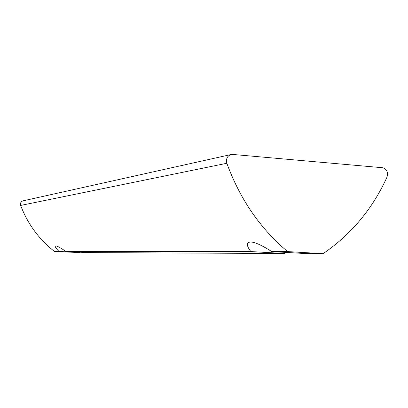 <?xml version="1.0" encoding="UTF-8"?>
<svg xmlns="http://www.w3.org/2000/svg" width="408" height="408" viewBox="0 0 408 408"><rect width="100%" height="100%" fill="white"/><g stroke="black" fill="none" stroke-linecap="round" stroke-linejoin="round"><path stroke-width="0.61" d="M286.569 252.297L284.095 253.496L250.874 251.563C248.482 248.543 247.289 246.029 247.289 244.025C249.007 239.802 257.178 242.321 271.799 251.578L287.63 251.588C260.294 228.694 240.026 199.252 226.833 163.271C225.808 158.467 227.48 155.494 231.846 154.357L382.27 167.703C385.642 168.387 387.421 170.666 387.6 174.537L387.003 177.097C372.596 208.82 351.288 234.345 323.08 253.674L287.63 251.588M271.799 251.578L306.296 253.597L323.08 253.674M80.243 252.19L79.524 252.562L59.032 251.44C56.569 249.038 55.299 247.299 55.218 246.233C55.876 245.264 59.43 246.998 65.882 251.445L250.874 251.563M65.882 251.445L86.863 252.598L284.095 253.496M79.524 252.562L54.437 251.44C39.086 239.425 27.815 224.094 20.63 205.443C20.069 202.944 21.007 201.384 23.445 200.756L230.53 154.647M54.437 251.44L59.032 251.44M20.63 205.443L226.833 163.271"/></g></svg>
